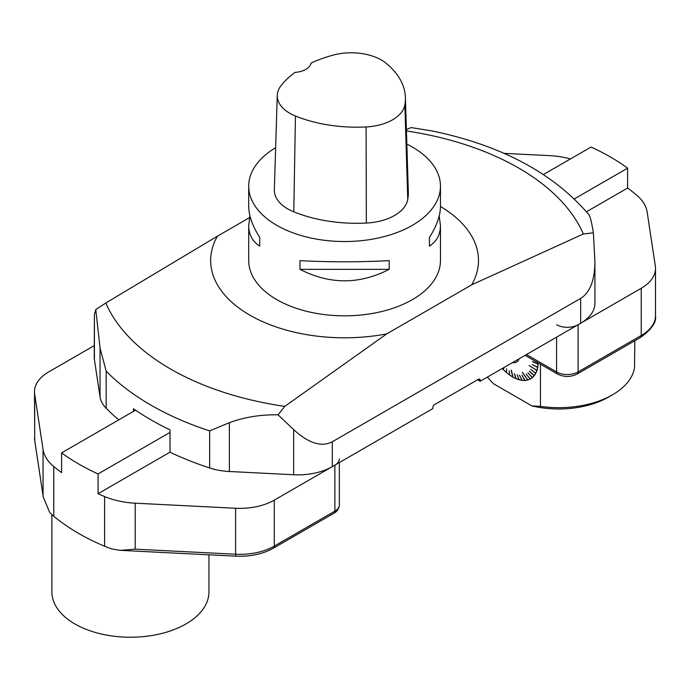 <?xml version="1.0" encoding="UTF-8"?>
<svg xmlns="http://www.w3.org/2000/svg" width="690" height="690" viewBox="0 0 690 690"><rect width="100%" height="100%" fill="white"/><g stroke="black" fill="none" stroke-linecap="round" stroke-linejoin="round"><path stroke-width="1.03" d="M248.702 186.179L248.702 206.457C248.771 215.591 252.445 225.906 259.716 237.412L259.716 246.106C252.445 241.465 248.771 234.609 248.702 225.544L248.702 260.484A95.876 55.355 0 0 0 344.577 315.839A95.876 55.355 0 0 0 440.462 260.484L440.462 225.544C440.384 234.609 436.71 241.465 429.439 246.106L429.439 237.412C436.71 225.906 440.384 215.591 440.462 206.457L440.462 186.179A95.876 55.355 180 0 1 344.577 241.535A95.876 55.355 180 0 1 248.702 186.179A95.876 55.355 180 0 1 275.646 147.703M406.841 144.081A95.876 55.355 180 0 1 412.379 147.039A95.876 55.355 180 0 1 440.462 186.179M299.96 269.341L299.96 260.647C329.708 262.191 359.456 262.191 389.195 260.647L389.195 269.341C359.456 284.634 329.708 284.634 299.96 269.341L389.195 269.341M439.194 215.996L440.462 225.544M248.702 225.544L249.961 215.996M589.113 214.987C590.45 217.445 591.865 223.388 593.374 232.806L583.361 233.988L471.693 284.832L386.745 333.874A133.929 77.323 0 0 1 249.875 315.157A133.929 77.323 0 0 1 217.462 236.144L105.794 303.014L95.781 309.603L100.041 347.993L106.174 371.16L106.174 408.221A48.697 28.118 180 0 1 100.041 396.819L94.418 359.723A48.697 28.118 180 0 1 94.237 357.273L94.418 314.588L94.418 359.723M593.374 232.806L594.927 261.881L594.927 303.367A48.697 28.118 180 0 1 580.661 323.248L480.171 381.268L480.171 380.276A2.432 1.406 120 0 0 479.671 379.155A2.432 1.406 120 0 0 478.446 379.276L434.545 404.625A2.432 1.406 120 0 0 432.82 407.609L432.82 408.601L332.33 466.621A48.697 28.118 180 0 1 293.655 474.746L229.391 471.503A48.697 28.118 180 0 1 209.648 467.967L209.648 430.905L229.391 422.668C244.622 417.105 260.846 414.5 278.07 414.845L284.798 406.367L386.745 333.874M432.233 130.971L411.093 127.564L406.393 129.565M471.693 284.832A133.929 77.323 0 0 0 440.462 206.5M217.462 236.144L249.59 217.592M95.781 309.603L94.418 314.588M594.927 261.881C594.702 280.433 589.95 292.603 580.661 298.399L332.33 441.764C321.505 447.379 308.611 443.325 293.655 429.611L278.07 414.845M209.648 467.967A273.939 158.157 180 0 1 170.033 452.217L170.033 429.853A273.939 158.157 180 0 1 133.446 408.721L133.446 411.395M118.775 419.865A273.939 158.157 180 0 1 106.174 408.221M477.592 379.776L480.171 381.268M405.41 97.48L408.316 191.889A109.572 63.264 180 0 1 407.756 199.496A45.661 26.358 180 0 1 366.356 223.051A109.572 63.264 180 0 1 293.785 211.83A45.661 26.358 180 0 1 274.353 189.776L277.259 95.367A42.754 24.685 180 0 1 280.985 85.724A106.674 61.583 180 0 1 295.087 72.381A18.259 10.54 180 0 0 311.069 63.092A106.674 61.583 180 0 1 333.037 55.131A42.754 24.685 180 0 1 386.271 63.368A106.674 61.583 180 0 1 405.41 97.48A106.674 61.583 180 0 1 404.866 104.889A42.754 24.685 180 0 1 366.097 126.943A106.674 61.583 180 0 1 295.449 116.015A42.754 24.685 180 0 1 277.259 95.367M429.439 237.412L429.439 246.106M259.716 246.106L259.716 237.412M586.5 211.77L627.607 188.042A220.671 127.409 180 0 1 636.836 195.313A60.875 35.147 0 0 1 647.142 212.011L655.319 265.943A48.697 28.118 0 0 1 655.5 268.393A48.697 28.118 0 0 1 641.234 288.273L578.108 324.723L578.108 371.945L641.234 335.495L641.234 288.273M556.58 324.723A15.223 8.789 0 0 0 578.108 324.723M570.414 158.933A60.875 35.147 0 0 0 549.507 155.638L503.855 153.335M543.427 174.51L591.08 147.056A220.671 127.409 180 0 1 627.564 168.119L627.607 188.042M627.615 168.153L574.373 198.893M104.578 496.55A60.875 35.147 0 0 0 135.197 503.191L135.197 549.171L120.258 550.344L112.556 549.102A60.875 35.147 180 0 1 104.578 546.256L104.578 496.55A220.671 127.409 180 0 1 98.075 493.704L98.075 473.944A220.671 127.409 180 0 1 61.6 452.882L61.6 472.641A220.671 127.409 180 0 1 53.768 466.552L53.768 516.249A220.671 127.409 0 0 0 104.578 546.256M53.768 516.249A60.875 35.147 180 0 1 49.628 512.291L43.28 497.119L34.716 440.643A4.563 3.717 -8.6 0 1 34.681 440.186L43.28 497.119M34.716 440.643L34.5 391.756A48.697 28.118 0 0 1 48.766 371.876L94.237 345.621M34.5 391.756A48.697 28.118 0 0 0 34.681 394.206L43.065 449.518A60.875 35.147 0 0 0 53.768 466.552M61.6 452.882L135.55 410.179M98.075 473.944L170.033 432.397M98.075 493.704L170.033 452.157M135.197 503.191L235.609 508.263A48.697 28.118 0 0 0 274.284 500.138L334.883 465.146A15.223 8.789 0 0 0 339.342 458.936M51.888 514.602L51.888 591.891A78.531 45.342 0 0 0 74.891 623.95A78.531 45.342 0 0 0 160.477 633.782A78.531 45.342 0 0 0 208.949 591.891L208.949 554.82M527.557 379.698A35.664 20.596 60 0 1 527.539 379.698L522.287 372.41L527.539 379.698M536.699 370.34A35.664 20.596 60 0 1 536.682 370.392L529.109 365.476L536.682 370.392M512.765 376.766A35.664 20.596 60 0 1 512.73 376.74L511.221 370.185L512.661 376.964A35.992 20.778 60 0 1 512.644 376.956A35.897 20.726 60 0 1 509.643 375.024L509.229 370.823L509.565 374.696A35.664 20.596 60 0 0 509.617 374.73L509.565 374.696M529.998 378.758A35.664 20.596 60 0 1 529.98 378.767L526.159 374.049L530.256 378.991A35.992 20.778 60 0 0 532.318 377.611L532.145 377.344A35.664 20.596 60 0 1 532.145 377.344L527.945 372.85L532.421 377.534A35.992 20.778 60 0 0 534.189 375.705L534 375.455A35.664 20.596 60 0 1 534 375.455L529.48 371.272L534.276 375.602A35.992 20.778 60 0 0 535.725 373.35L535.518 373.126A35.664 20.596 60 0 0 535.535 373.092M537.476 367.235A35.664 20.596 60 0 1 537.458 367.296L537.683 367.477A35.992 20.778 60 0 1 536.949 370.444L529.109 365.476M537.855 363.811A35.664 20.596 60 0 1 537.855 363.897L538.079 364.044A35.992 20.778 60 0 1 537.717 367.304L537.588 367.296A35.897 20.726 60 0 0 537.95 364.035L538.079 364.044M515.922 378.612L514.326 373.73L515.896 378.327A35.664 20.596 60 0 1 515.887 378.327L515.922 378.612A35.992 20.778 60 0 1 512.894 377.102L511.385 370.28M519.018 379.44A35.664 20.596 60 0 1 519.001 379.431L519.061 379.724A35.992 20.778 60 0 1 516.077 378.672L516.008 378.638A35.897 20.726 60 0 0 518.975 379.673L519.061 379.724M522.019 380.035A35.664 20.596 60 0 1 522.011 380.035L522.097 380.328A35.992 20.778 60 0 1 519.216 379.767L519.13 379.716A35.897 20.726 60 0 0 522.002 380.276L522.097 380.328M524.883 380.121A35.664 20.596 60 0 1 524.874 380.121L524.986 380.414A35.992 20.778 60 0 1 522.244 380.345L522.158 380.294A35.897 20.726 60 0 0 524.883 380.371L524.986 380.414M540.468 364.182L540.468 406.384L531.93 405.927L493.428 383.7L487.347 377.128M526.168 374.049L530.136 379.052A35.992 20.778 60 0 1 527.807 379.957L522.416 372.376M527.678 379.992A35.992 20.778 60 0 1 525.125 380.406L525.03 380.363A35.897 20.726 60 0 0 527.574 379.94M509.479 374.912A35.897 20.726 60 0 1 506.503 372.557L506.581 368.736M503.683 367.692L503.355 369.555L503.795 367.623M538.122 362.828A35.992 20.778 60 0 1 538.088 363.863L537.959 363.854A35.897 20.726 60 0 0 537.993 362.759M536.898 370.599A35.992 20.778 60 0 1 535.794 373.221L535.673 373.195A35.897 20.726 60 0 0 536.768 370.573M540.468 406.384A76.073 43.919 0 0 0 612.53 394.801A76.073 43.919 0 0 0 634.524 367.537L634.809 340.748M612.53 394.801L608.658 397.035A70.596 40.762 180 0 1 531.93 405.927M537.588 367.296L532.275 364.579L537.683 367.477M537.553 367.46A35.897 20.726 60 0 1 536.82 370.427M535.673 373.195L530.662 369.417L535.725 373.35M535.604 373.325A35.897 20.726 60 0 1 534.155 375.567M529.394 371.358L534.189 375.705M534.069 375.671A35.897 20.726 60 0 1 532.309 377.49M527.954 372.841L532.318 377.611M532.206 377.577A35.897 20.726 60 0 1 530.144 378.948M530.024 379.008A35.897 20.726 60 0 1 527.703 379.905M515.844 378.569A35.897 20.726 60 0 1 512.825 377.059M506.348 372.419A35.897 20.726 60 0 1 503.467 369.693L503.89 367.572M503.32 369.538A35.897 20.726 60 0 1 502.32 368.477M514.481 373.799L516.008 378.638M519.13 379.716L517.069 374.696L518.975 379.673M522.158 380.294L519.415 375.153L522.002 380.276M525.03 380.363L521.942 375.222L524.883 380.371M537.959 363.854L532.611 361.569L537.95 364.035M512.567 362.569A14.456 8.349 -120 0 0 519.07 358.809M530.662 369.417L535.526 373.118M532.275 364.579L537.467 367.287M532.602 361.75L537.855 363.88M509.194 370.797L509.574 374.687M517.069 374.696L519.009 379.431M105.794 303.014A246.157 142.114 0 0 0 284.798 406.367M209.648 430.905A273.939 158.157 180 0 1 106.174 371.16M583.361 233.988A246.157 142.114 0 0 0 406.436 130.945M100.041 396.819L100.041 347.993M580.661 323.248L580.661 298.399M332.33 441.764L332.33 466.621M293.655 474.746L293.655 429.611M229.391 422.668L229.391 471.503M480.171 380.276L478.446 379.276M404.866 104.889L407.756 199.496M366.097 126.943L366.356 223.051M295.449 116.015L293.785 211.83M526.453 354.548L556.58 371.945L556.58 337.151M525.116 355.324L557.529 374.032A4.563 2.639 120 0 1 556.58 371.945A15.223 8.789 0 0 0 578.108 371.945A4.563 2.639 60 0 1 577.159 374.032L640.294 337.591A4.563 2.639 60 0 0 641.234 335.495A48.697 28.118 0 0 0 655.5 315.615L655.5 268.393M135.197 549.171L235.609 554.243L235.609 508.263M120.888 550.37L235.773 556.175L235.609 554.243A48.697 28.118 0 0 0 274.284 546.109L334.883 511.126L334.883 465.146M274.284 500.138L274.284 546.109A4.563 2.639 60 0 1 273.344 548.205C262.666 554.105 250.151 556.77 235.773 556.175M273.344 548.205L333.943 513.213A4.563 2.639 60 0 0 334.883 511.126A15.223 8.789 0 0 0 339.342 504.908L339.342 462.576M34.5 437.736A48.697 28.118 0 0 0 34.681 440.186L34.681 394.206M43.065 495.489L43.065 449.518M431.078 130.738C500.966 145.047 553.691 173.173 589.277 215.133M557.529 374.032C564.075 377.249 570.621 377.249 577.159 374.032M640.294 337.591C651.593 329.501 656.664 322.178 655.5 315.615M339.342 504.908C338.988 508.728 337.186 511.497 333.943 513.213"/></g></svg>
